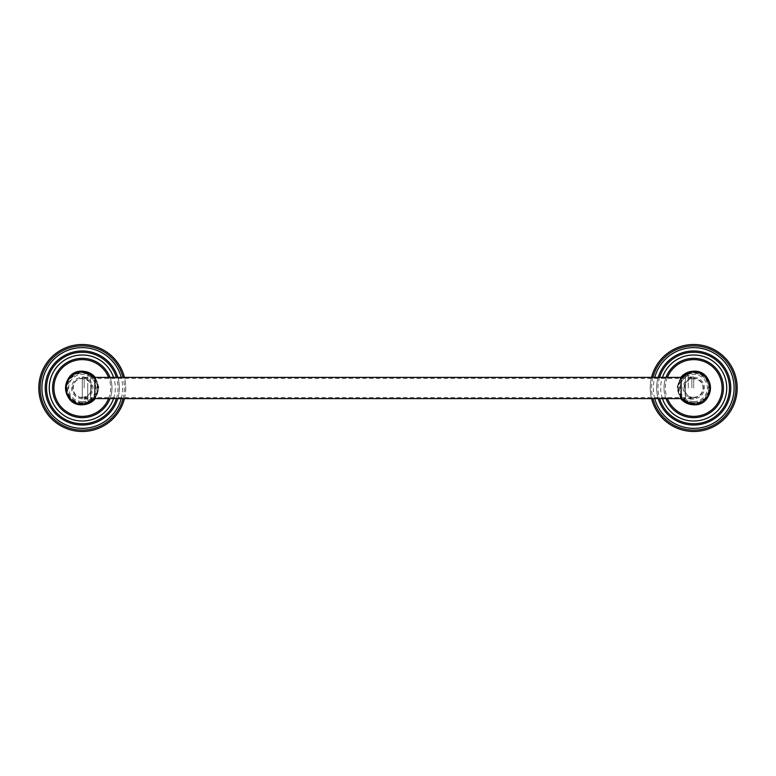 <?xml version="1.0" encoding="UTF-8"?>
<svg xmlns="http://www.w3.org/2000/svg" width="776" height="776" viewBox="0 0 776 776"><rect width="100%" height="100%" fill="white"/><g stroke="black" fill="none" stroke-linecap="round" stroke-linejoin="round"><path stroke-width="0.58" stroke-dasharray="3.88 2.91" d="M82.275 397.671A9.671 9.671 0 0 1 72.604 388A9.671 9.671 0 0 1 82.275 378.329A9.671 9.671 0 0 1 91.956 388A9.671 9.671 0 0 1 82.275 397.671M82.275 398.699A10.699 10.699 0 0 1 71.576 388A10.699 10.699 0 0 1 82.275 377.301A10.699 10.699 0 0 1 92.974 388A10.699 10.699 0 0 1 82.275 398.699M90.598 376.961L94.866 376.961L94.866 399.039L90.598 399.039L90.598 376.961L90.598 399.039M90.598 388L90.598 400.804L90.598 388M87.717 388L87.717 400.804L87.717 388M87.717 376.961L87.717 399.039L87.717 376.961L82.275 376.961L82.275 399.039L82.275 376.961M87.717 399.039L82.275 399.039M82.275 403.762A15.762 15.762 0 0 0 98.038 388A15.762 15.762 0 0 0 82.275 372.238A15.762 15.762 0 0 0 66.523 388A15.762 15.762 0 0 0 82.275 403.762A15.762 15.762 0 0 1 66.523 388A15.762 15.762 0 0 1 82.275 372.238A15.762 15.762 0 0 1 98.038 388A15.762 15.762 0 0 1 82.275 403.762M82.275 371.898A16.102 16.102 0 0 0 66.183 388A16.102 16.102 0 0 0 82.275 404.102A16.102 16.102 0 0 0 98.377 388A16.102 16.102 0 0 0 82.275 371.898A16.102 16.102 0 0 0 66.183 388A16.102 16.102 0 0 0 82.275 404.102A16.102 16.102 0 0 0 98.377 388A16.102 16.102 0 0 0 82.275 371.898M110.008 398.612A29.692 29.692 0 0 0 110.008 377.388M111.967 388A29.692 29.692 0 0 0 82.275 358.308A29.692 29.692 0 0 0 52.593 388A29.692 29.692 0 0 0 82.275 417.692A29.692 29.692 0 0 0 111.967 388A29.692 29.692 0 0 1 82.275 417.692A29.692 29.692 0 0 1 52.593 388A29.692 29.692 0 0 1 82.275 358.308A29.692 29.692 0 0 1 111.967 388M117.787 398.612A37.064 37.064 0 0 0 117.787 377.388M119.339 388A37.064 37.064 0 0 0 82.275 350.936A37.064 37.064 0 0 0 45.221 388A37.064 37.064 0 0 0 82.275 425.064A37.064 37.064 0 0 0 119.339 388A37.064 37.064 0 0 1 82.275 425.064A37.064 37.064 0 0 1 45.221 388A37.064 37.064 0 0 1 82.275 350.936A37.064 37.064 0 0 1 119.339 388M124.441 398.612A43.475 43.475 0 0 0 124.441 377.388M125.761 388A43.475 43.475 0 0 1 82.275 431.475A43.475 43.475 0 0 1 38.8 388A43.475 43.475 0 0 1 82.275 344.525A43.475 43.475 0 0 1 125.761 388M651.559 377.388A43.475 43.475 0 0 0 651.559 398.612M737.2 388A43.475 43.475 0 0 0 693.725 344.525A43.475 43.475 0 0 0 650.24 388A43.475 43.475 0 0 0 693.725 431.475A43.475 43.475 0 0 0 737.2 388M656.661 388A37.064 37.064 0 0 1 658.213 377.388A37.064 37.064 0 0 0 656.661 388A37.064 37.064 0 0 1 693.725 350.936A37.064 37.064 0 0 1 730.779 388A37.064 37.064 0 0 1 693.725 425.064A37.064 37.064 0 0 1 656.661 388A37.064 37.064 0 0 0 658.213 398.612M664.033 388A29.692 29.692 0 0 1 665.992 377.388A29.692 29.692 0 0 0 664.033 388A29.692 29.692 0 0 1 693.725 358.308A29.692 29.692 0 0 1 723.407 388A29.692 29.692 0 0 1 693.725 417.692A29.692 29.692 0 0 1 664.033 388A29.692 29.692 0 0 0 665.992 398.612M693.725 371.898A16.102 16.102 0 0 0 677.623 388A16.102 16.102 0 0 0 693.725 404.102A16.102 16.102 0 0 0 709.817 388A16.102 16.102 0 0 0 693.725 371.898A16.102 16.102 0 0 0 677.623 388A16.102 16.102 0 0 0 693.725 404.102A16.102 16.102 0 0 0 709.817 388A16.102 16.102 0 0 0 693.725 371.898M693.725 403.762A15.762 15.762 0 0 0 709.477 388A15.762 15.762 0 0 0 693.725 372.238A15.762 15.762 0 0 0 677.962 388A15.762 15.762 0 0 0 693.725 403.762A15.762 15.762 0 0 0 709.477 388A15.762 15.762 0 0 0 693.725 372.238A15.762 15.762 0 0 0 677.962 388A15.762 15.762 0 0 0 693.725 403.762M693.725 398.699A10.699 10.699 0 0 1 683.025 388A10.699 10.699 0 0 1 693.725 377.301A10.699 10.699 0 0 1 704.424 388A10.699 10.699 0 0 1 693.725 398.699M693.725 397.671A9.671 9.671 0 0 0 703.395 388A9.671 9.671 0 0 0 693.725 378.329A9.671 9.671 0 0 0 684.044 388A9.671 9.671 0 0 0 693.725 397.671M685.402 399.039L685.402 388L685.402 399.039L681.134 399.039L681.134 376.961L685.402 376.961L685.402 388L685.402 376.961M685.402 388L685.402 375.196L685.402 388M688.283 388L688.283 375.196L688.283 388M693.725 388L693.725 376.961L693.725 388M84.147 388L84.147 377.388L84.147 388M691.852 388L691.852 377.388L691.852 388M82.275 401.638A13.638 13.638 0 0 0 95.914 388A13.638 13.638 0 0 0 82.275 374.362A13.638 13.638 0 0 0 68.647 388A13.638 13.638 0 0 0 82.275 401.638M82.275 403.239A15.239 15.239 0 0 1 67.037 388A15.239 15.239 0 0 1 82.275 372.761A15.239 15.239 0 0 1 97.524 388A15.239 15.239 0 0 1 82.275 403.239M108.582 398.612A28.363 28.363 0 0 0 108.582 377.388M113.548 398.612A33.019 33.019 0 0 0 113.548 377.388M116.4 398.612A35.735 35.735 0 0 0 116.4 377.388M121.25 398.612A40.391 40.391 0 0 0 121.25 377.388M123.074 398.612A42.156 42.156 0 0 0 123.074 377.388M652.926 377.388A42.156 42.156 0 0 0 652.926 398.612M654.75 398.612A40.391 40.391 0 0 1 654.75 377.388M659.6 377.388A35.735 35.735 0 0 0 659.6 398.612M662.452 398.612A33.019 33.019 0 0 1 662.452 377.388M667.418 377.388A28.363 28.363 0 0 0 667.418 398.612M693.725 403.239A15.239 15.239 0 0 1 678.476 388A15.239 15.239 0 0 1 693.725 372.761A15.239 15.239 0 0 1 708.963 388A15.239 15.239 0 0 1 693.725 403.239M693.725 401.638A13.638 13.638 0 0 0 707.353 388A13.638 13.638 0 0 0 693.725 374.362A13.638 13.638 0 0 0 680.086 388A13.638 13.638 0 0 0 693.725 401.638M90.598 400.804L87.717 400.804M90.598 375.196L87.717 375.196M82.275 397.312C87.067 396.992 90.113 394.509 91.403 389.891C91.811 386.196 91.946 380.521 82.275 378.688C70.267 378.116 70.267 397.884 82.275 397.312M95.332 377.388L99.105 388L95.332 398.612M82.275 402.744C89.861 402.23 94.672 398.311 96.719 390.988C97.582 386.303 96.505 382.112 93.489 378.426C90.511 375.07 86.766 373.343 82.275 373.256C77.794 373.343 74.05 375.07 71.072 378.426L67.997 384.333L67.842 390.988C69.888 398.311 74.7 402.23 82.275 402.744M693.725 402.744C686.139 402.23 681.328 398.311 679.281 390.988L679.437 384.333L682.511 378.426C685.489 375.07 689.233 373.343 693.725 373.256C698.206 373.343 701.95 375.07 704.928 378.426C707.945 382.112 709.022 386.303 708.158 390.988C706.111 398.311 701.3 402.23 693.725 402.744M680.668 377.388L676.895 388L680.668 398.612M693.725 397.312C681.706 397.884 681.706 378.116 693.725 378.688C703.386 380.521 703.25 386.196 702.843 389.891C701.553 394.509 698.507 396.992 693.725 397.312M685.402 375.196L688.283 375.196M685.402 400.804L688.283 400.804M693.725 376.961L688.283 376.961M693.725 399.039L688.283 399.039M84.147 377.388L94.866 377.388M681.134 377.388L691.852 377.388M84.147 398.612L94.866 398.612M681.134 398.612L691.852 398.612M84.147 378.407L691.852 378.407M84.147 397.593L691.852 397.593"/><path stroke-width="1.16" d="M94.866 399.039L94.866 376.961A16.742 16.742 0 0 0 65.543 388A16.742 16.742 0 0 0 94.866 399.039M110.008 377.388A29.692 29.692 0 0 0 52.593 388A29.692 29.692 0 0 0 110.008 398.612M117.787 377.388A37.064 37.064 0 0 0 45.221 388A37.064 37.064 0 0 0 117.787 398.612M124.441 377.388A43.475 43.475 0 0 0 38.8 388A43.475 43.475 0 0 0 124.441 398.612M651.559 398.612A43.475 43.475 0 0 0 737.2 388A43.475 43.475 0 0 0 651.559 377.388M730.779 388A37.064 37.064 0 0 0 658.213 377.388A37.064 37.064 0 0 1 730.779 388A37.064 37.064 0 0 1 658.213 398.612M723.407 388A29.692 29.692 0 0 0 665.992 377.388A29.692 29.692 0 0 1 723.407 388A29.692 29.692 0 0 1 665.992 398.612M681.134 388L681.134 399.039A16.742 16.742 0 0 0 710.457 388A16.742 16.742 0 0 0 681.134 376.961L681.134 388M108.582 377.388A28.363 28.363 0 0 0 53.913 388A28.363 28.363 0 0 0 108.582 398.612M113.548 377.388A33.019 33.019 0 0 0 49.266 388A33.019 33.019 0 0 0 113.548 398.612M116.4 377.388A35.735 35.735 0 0 0 46.541 388A35.735 35.735 0 0 0 116.4 398.612M121.25 377.388A40.391 40.391 0 0 0 41.894 388A40.391 40.391 0 0 0 121.25 398.612M123.074 377.388A42.156 42.156 0 0 0 40.129 388A42.156 42.156 0 0 0 123.074 398.612M652.926 398.612A42.156 42.156 0 0 0 735.871 388A42.156 42.156 0 0 0 652.926 377.388M654.75 377.388A40.391 40.391 0 0 1 734.106 388A40.391 40.391 0 0 1 654.75 398.612M659.6 398.612A35.735 35.735 0 0 0 729.459 388A35.735 35.735 0 0 0 659.6 377.388M662.452 377.388A33.019 33.019 0 0 1 726.734 388A33.019 33.019 0 0 1 662.452 398.612M667.418 398.612A28.363 28.363 0 0 0 722.087 388A28.363 28.363 0 0 0 667.418 377.388M95.332 377.388L82.275 371.18C60.577 370.142 60.577 405.867 82.275 404.82L95.332 398.612M680.668 377.388L693.725 371.18C715.423 370.142 715.423 405.867 693.725 404.82L680.668 398.612M94.866 377.388L681.134 377.388M94.866 398.612L681.134 398.612"/></g></svg>

